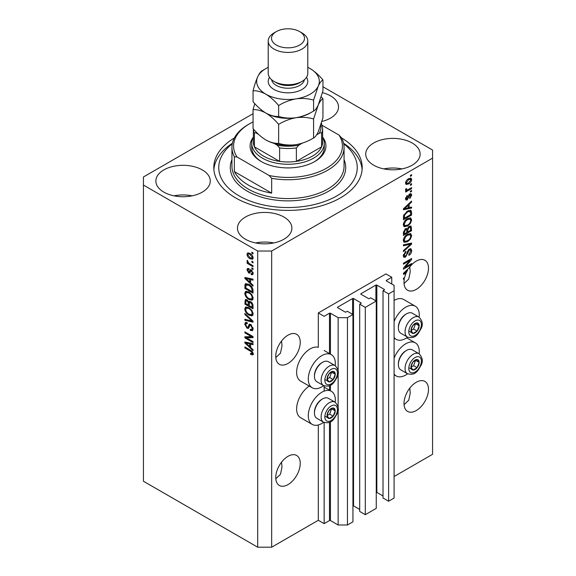 <?xml version="1.0" encoding="UTF-8"?>
<svg xmlns="http://www.w3.org/2000/svg" width="576" height="576" viewBox="0 0 576 576"><rect width="100%" height="100%" fill="white"/><g stroke="black" fill="none" stroke-linecap="round" stroke-linejoin="round"><path stroke-width="0.86" d="M391.766 277.279L385.934 273.91L318.312 312.955L324.144 316.318L329.508 313.222A0.662 0.382 0 0 1 330.437 313.222L338.134 317.664L347.458 317.664L352.937 314.503L347.342 311.27L346.061 312.012A0.662 0.382 0 0 1 345.125 312.012L337.666 307.706L337.666 307.166L352.591 298.548A0.662 0.382 0 0 1 353.52 298.548L360.986 302.854A0.662 0.382 0 0 1 360.986 303.394L359.705 304.135L365.299 307.368L376.258 301.039L370.663 297.806L369.382 298.548A0.662 0.382 0 0 1 368.446 298.548L360.986 294.242L360.986 293.702L375.905 285.084A0.662 0.382 0 0 1 376.841 285.084L384.3 289.397A0.662 0.382 0 0 1 384.3 289.93L383.018 290.671L388.613 293.904L394.092 290.743L394.092 285.358L386.402 280.915L386.402 280.375L391.766 277.279L391.766 284.011M386.402 280.375A0.662 0.382 0 0 0 386.402 280.915M383.018 290.671L383.018 497.995L388.613 501.228L394.092 498.06L394.092 290.743M388.613 501.228L388.613 293.904M376.258 492.3A0.662 0.382 0 0 1 376.841 492.408L383.018 495.979M360.986 293.702A0.662 0.382 0 0 0 360.986 294.242M359.705 304.135L359.705 511.459L365.299 514.692L376.258 508.363L376.258 301.039M365.299 514.692L365.299 307.368M352.937 505.764A0.662 0.382 0 0 1 353.52 505.872L359.705 509.436M337.666 307.166A0.662 0.382 0 0 0 337.666 307.706M253.058 113.688L143.431 176.983L143.431 481.234L257.688 547.2L271.678 547.2L318.312 520.272L324.144 523.642L329.508 520.546A0.662 0.382 0 0 1 330.437 520.546L338.134 524.988L347.458 524.988L352.937 521.82L352.937 314.503M347.458 524.988L347.458 317.664M338.134 524.988L338.134 409.838M338.134 407.297L338.134 373.219M338.134 370.685L338.134 317.664M324.144 523.642L324.144 422.482M324.144 391.133L324.144 385.87M318.312 520.272L318.312 424.966M323.669 385.639A19.123 11.045 -60 0 1 321.811 386.863A19.123 11.045 -60 0 1 312.25 387.806L300.586 381.082A19.123 11.045 -60 0 1 297.655 365.753A19.123 11.045 -60 0 1 310.154 348.898A19.123 11.045 -60 0 1 318.312 347.35L318.312 312.955M275.803 478.742L280.498 474.271L281.995 466.999L281.542 462.182M275.76 477.533A17.316 9.994 120 0 0 279.346 485.46A17.316 9.994 120 0 0 292.687 480.816A17.316 9.994 120 0 0 300.24 463.399A17.316 9.994 120 0 0 296.654 455.472A17.316 9.994 120 0 0 283.313 460.109A17.316 9.994 120 0 0 275.76 477.533M404.05 404.698L408.744 400.226L410.242 392.954L409.788 388.145M404.006 403.488A17.316 9.994 120 0 0 407.592 411.415A17.316 9.994 120 0 0 420.934 406.778A17.316 9.994 120 0 0 428.486 389.354A17.316 9.994 120 0 0 424.901 381.427A17.316 9.994 120 0 0 411.559 386.064A17.316 9.994 120 0 0 404.006 403.488M275.803 357.581L280.498 353.102L281.995 345.838L281.542 341.021M275.76 356.371A17.316 9.994 120 0 0 279.346 364.291A17.316 9.994 120 0 0 292.687 359.654A17.316 9.994 120 0 0 300.24 342.23A17.316 9.994 120 0 0 296.654 334.31A17.316 9.994 120 0 0 283.313 338.947A17.316 9.994 120 0 0 275.76 356.371M404.05 283.536L408.744 279.065L410.242 271.793L409.788 266.983M404.006 282.326A17.316 9.994 120 0 0 407.592 290.254A17.316 9.994 120 0 0 420.934 285.617A17.316 9.994 120 0 0 428.486 268.193A17.316 9.994 120 0 0 424.901 260.266A17.316 9.994 120 0 0 409.032 268.006L403.423 273.312L403.423 274.27L405.864 273.758A17.316 9.994 120 0 0 404.618 277.567L403.423 278.258L403.423 279.238L404.374 278.69A17.316 9.994 120 0 0 404.006 282.326M321.934 121.442A27.209 15.71 0 0 0 338.522 106.978A27.209 15.71 0 0 0 330.552 95.875A27.209 15.71 0 0 0 322.459 92.65M202.306 169.913A27.209 15.71 0 0 0 172.663 166.507A27.209 15.71 0 0 0 155.866 181.022A27.209 15.71 0 0 0 163.836 192.125A27.209 15.71 0 0 0 193.478 195.53A27.209 15.71 0 0 0 210.276 181.022A27.209 15.71 0 0 0 202.306 169.913M192.139 195.833A27.209 15.71 0 0 0 174.002 195.833M283.918 217.03A27.209 15.71 0 0 0 254.268 213.631A27.209 15.71 0 0 0 237.478 228.139A27.209 15.71 0 0 0 245.448 239.249A27.209 15.71 0 0 0 275.09 242.647A27.209 15.71 0 0 0 291.888 228.139A27.209 15.71 0 0 0 283.918 217.03M273.751 242.95A27.209 15.71 0 0 0 255.614 242.95M412.164 142.992A27.209 15.71 0 0 0 382.522 139.586A27.209 15.71 0 0 0 365.724 154.094A27.209 15.71 0 0 0 373.694 165.204A27.209 15.71 0 0 0 403.337 168.61A27.209 15.71 0 0 0 420.134 154.094A27.209 15.71 0 0 0 412.164 142.992M401.998 168.905A27.209 15.71 0 0 0 383.861 168.905M335.203 402.271A19.123 11.045 120 0 0 331.373 391.298A19.123 11.045 120 0 0 321.811 392.249A19.123 11.045 120 0 0 309.319 409.104A19.123 11.045 120 0 0 312.25 424.426A19.123 11.045 120 0 0 321.811 423.482A19.123 11.045 120 0 0 323.669 422.258M312.25 387.806A19.123 11.045 -60 0 1 309.319 372.485A19.123 11.045 -60 0 1 321.811 355.63A19.123 11.045 -60 0 1 331.373 354.679A19.123 11.045 -60 0 1 335.203 365.659M394.092 358.214A19.123 11.045 -60 0 1 405.756 343.786A19.123 11.045 -60 0 1 415.318 342.835A19.123 11.045 -60 0 1 419.148 353.808M407.614 373.795A19.123 11.045 -60 0 1 405.756 375.019A19.123 11.045 -60 0 1 396.194 375.962A19.123 11.045 -60 0 1 394.092 374.047M419.148 317.189A19.123 11.045 120 0 0 415.318 306.216A19.123 11.045 120 0 0 405.756 307.166A19.123 11.045 120 0 0 394.092 321.595M394.092 337.428A19.123 11.045 120 0 0 396.194 339.343A19.123 11.045 120 0 0 405.756 338.4A19.123 11.045 120 0 0 407.614 337.176M234.36 137.966A74.196 42.84 0 0 0 213.804 167.558A74.196 42.84 0 0 0 235.534 197.849A74.196 42.84 0 0 0 316.397 207.137A74.196 42.84 0 0 0 362.196 167.558A74.196 42.84 0 0 0 341.64 137.966A56.059 32.364 180 0 1 344.059 147.362A56.059 32.364 180 0 1 271.678 178.33L271.678 193.14L234.367 171.598A56.059 32.364 0 0 0 248.357 185.062A56.059 32.364 0 0 0 271.678 193.14M405.086 267.264L411.581 263.513L411.581 264.492L403.423 269.201L403.423 268.157L409.925 260.424L403.423 264.182L403.423 263.203L411.581 258.494L411.581 259.538L405.086 267.264L404.474 266.904M409.313 249.034L411.012 248.839L411.689 250.632C411.581 252.677 410.666 254.254 408.931 255.37L408.83 254.455L410.738 251.093L410.299 249.883L409.334 249.998L405.554 257.076L403.963 257.278L403.315 255.636L405.756 251.33L405.857 252.252L404.273 255.053L404.669 256.198L406.397 255.305L407.362 251.611L409.313 249.034M403.423 244.807L411.581 243.065L411.581 244.073L403.423 251.604L403.423 250.596L410.63 244.174L403.423 245.822L403.423 244.807M410.443 233.554L411.689 235.606L410.407 239.126L407.614 241.697L404.179 242.345L403.315 240.437C403.74 237.636 405.137 235.584 407.513 234.288L410.854 233.726M410.443 217.886L411.689 219.938L410.407 223.459L407.614 226.03L404.179 226.678L403.315 224.77C403.74 221.969 405.137 219.917 407.513 218.621L410.854 218.059M409.147 207.634L411.581 207.05L411.581 208.066L403.423 209.772L403.423 208.814L411.581 201.096L411.581 202.111L409.147 204.343L409.147 207.634L408.19 207.086M410.414 175.327L411.581 174.658L411.581 175.637L410.414 176.306L410.414 175.327M271.678 547.2L271.678 251.028L432.569 158.134L432.569 150.055L322.942 86.767M394.092 476.525L432.569 454.313L432.569 158.134M415.318 306.216L403.661 299.484A19.123 11.045 120 0 0 394.092 300.434M309.247 386.078A19.123 11.045 120 0 0 297.49 402.955A19.123 11.045 120 0 0 300.586 417.694L312.25 424.426M408.557 178.733L411.091 178.193L411.689 179.554C411.372 181.591 410.35 183.06 408.614 183.96L406.145 184.457L405.54 183.103C405.842 181.094 406.85 179.633 408.557 178.733M410.414 184.385L411.581 183.715L411.581 184.694L410.414 185.364L410.414 184.385M408.506 189.41L411.581 187.632L411.581 188.611L405.648 192.038L405.648 191.059L406.598 190.512L405.54 189.965L405.857 188.856L406.706 188.734L406.598 189.454L407.297 189.936L408.506 189.41M405.77 190.44L405.54 189.965M405.799 188.993L407.297 189.936M410.414 191.117L411.581 190.447L411.581 191.426L410.414 192.096L410.414 191.117M409.774 193.939L411.149 193.752L411.689 195.149L409.781 198.583L409.673 197.669L410.839 195.574L409.918 194.832L407.232 199.93L406.051 200.081L405.54 198.734L407.239 195.523L407.347 196.445L406.39 198.216L407.117 199.022L409.774 193.939M409.385 194.083L410.544 194.76L409.154 194.393M405.497 198.396L407.117 199.022M407.455 211.061L410.904 210.341L411.581 212.263L411.581 215.042L403.423 219.758L403.574 215.518L407.455 211.061M409.19 226.339L411.012 226.058L411.581 230.71L403.423 235.426L403.423 232.502L405.475 228.73L407.182 228.794L409.19 226.339M246.528 337.838L253.022 341.59L253.022 342.569L244.865 337.86L244.865 336.816L251.366 336.593L244.865 332.842L244.865 331.862L253.022 336.571L253.022 337.622L246.528 337.838L247.694 337.169L253.022 336.989M249.919 324.18L248.803 324.821L250.754 324.49L253.13 328.831L252.403 330.667L250.373 330.394L250.265 329.35L251.633 329.522L252.173 328.198L250.776 325.483L249.934 325.375L248.472 328.378L246.989 328.198L244.757 324.173L245.434 322.452L247.198 322.682L247.298 323.726L246.125 323.568L245.707 324.691L247.01 327.226L247.838 327.398L249.271 324.288M244.865 313.466L253.022 321.142L253.022 322.157L244.865 320.263L244.865 319.255L252.072 321.156L244.865 314.482L244.865 313.466M253.13 313.812L251.849 315.85L249.048 315.187C246.622 313.898 245.189 311.825 244.757 308.966L245.621 307.073L248.954 307.663L251.885 310.32L253.13 313.812M252.302 315.67L252.662 315.382M253.13 298.145L251.849 300.182L249.048 299.52C246.622 298.231 245.189 296.158 244.757 293.306L245.621 291.406L248.954 291.996L251.885 294.653L253.13 298.145M252.302 300.01L252.662 299.714M251.856 261.245L253.022 261.914L253.022 262.894L251.856 262.224L251.856 261.245M249.991 253.44C251.762 254.333 252.806 255.809 253.13 257.882L252.518 259.229L250.056 258.739C248.314 257.839 247.291 256.37 246.982 254.333L247.594 252.979L249.991 253.44M253.13 353.815L252.554 354.953L250.589 354.384L250.481 353.34L252.173 353.225L251.561 351.886L244.865 347.897L244.865 346.918L250.402 350.114C251.942 350.813 252.857 352.051 253.13 353.815M253.116 353.074L251.95 353.743L252.958 352.771M143.431 185.062L257.688 251.028L271.678 251.028M257.688 547.2L257.688 251.028M250.589 282.902L253.022 285.134L253.022 286.15L244.865 278.431L244.865 277.474L253.022 279.173L253.022 280.188L250.589 279.605L250.589 282.902M248.782 269.626L247.831 270.295L248.558 271.944L249.048 271.922L250.013 269.719L251.215 269.928L253.13 273.348L252.619 274.687L251.222 274.586L251.114 273.542L251.964 273.622L252.281 272.794L251.359 270.994L250.819 270.907L249.754 273.118L248.674 272.995L246.982 269.842L247.507 268.466L248.681 268.589L248.782 269.626L248.09 269.568L249.257 268.898M248.558 271.944L250.214 271.246L250.762 269.719M251.856 267.854L253.022 268.524L253.022 269.503L251.856 268.834L251.856 267.854M249.948 263.938L253.022 265.709L253.022 266.688L247.09 263.261L247.09 262.282L248.033 262.829L246.982 261.065L247.298 260.323L248.731 263.059L249.948 263.938M251.856 252.187L253.022 252.864L253.022 253.843L251.856 253.166L251.856 252.187M248.897 284.378C251.316 285.61 252.691 287.597 253.022 290.347L253.022 293.126L244.865 288.418L245.016 284.35L245.542 283.68L248.897 284.378M249.545 301.27L248.623 301.795L250.625 301.658C252.209 302.652 253.008 304.063 253.022 305.892L253.022 308.794L244.865 304.078L245.398 299.585L246.917 299.758L248.623 301.795L248.983 301.385M250.589 347.4L253.022 349.632L253.022 350.647L244.865 342.929L244.865 341.971L253.022 343.67L253.022 344.686L250.589 344.102L250.589 347.4M253.721 354.283L251.755 353.707M251.604 353.794L250.589 354.384M252.216 351.511L251.561 351.886M245.707 347.407L244.865 347.897M250.589 282.067L250.2 281.7M246.355 278.071L246.031 277.754L244.865 278.431M253.022 279.238L251.755 278.935L250.589 279.605M250.798 279.482L250.798 278.712L249.631 279.382L245.714 278.438L249.631 282.031L249.631 279.382M250.589 281.477L249.631 282.031M246.715 277.862L245.714 278.438M253.037 274.104L251.222 274.586M252.389 273.91L252.338 273.413M253.015 272.376L252.281 272.794M252.05 270.598L251.359 270.994M251.791 270.346L250.819 270.907M250.2 272.484L248.674 272.995M249.84 272.318L249.221 271.843M248.162 269.532L246.982 269.842M248.148 269.172L248.234 268.43M249.725 271.267L250.214 271.246L249.725 271.267M252.706 268.344L251.856 268.834M247.939 262.771L247.09 263.261M247.651 260.683L246.982 261.065M252.706 252.677L251.856 253.166M252.979 258.71L251.597 258.271M250.999 258.192L250.056 258.739M250.848 253.994L250.056 254.448L248.148 253.656L246.982 254.333M248.148 253.656L248.299 252.821M249.682 253.267L248.198 254.045L247.831 254.844L250.056 257.753L251.899 258.17L252.281 257.364L250.056 254.448M251.899 258.17L253.109 257.472M253.001 256.946L252.281 257.364M252.706 261.734L251.856 262.224M253.022 291.78L252.389 291.413M245.815 287.863L244.865 288.418M246.031 285.084L246.182 283.673L245.016 284.35M248.069 283.946L245.981 285.091L245.815 287.986L252.072 291.6L252.072 289.915L250.884 286.877L248.89 285.35L245.981 285.091M253.022 291.046L252.072 291.6M249.696 284.882L248.89 285.35M251.525 286.51L250.884 286.877M252.958 289.404L252.072 289.915M253.015 299.513L250.214 298.85M249.977 298.987L249.048 299.52M245.93 292.896L244.757 293.306M245.923 292.63L246.29 291.204M247.082 292.306L248.249 291.636L247.522 291.78L246.355 292.457L245.707 293.846C246.06 296.05 247.183 297.612 249.062 298.548L251.525 298.994L252.173 297.598C251.834 295.459 250.754 293.911 248.926 292.961L246.355 292.457M251.525 298.994L253.123 297.9M249.732 292.5L248.926 292.961M253.015 297.115L252.173 297.598M253.022 307.447L252.389 307.08M249.206 305.244L248.573 304.877M245.815 303.53L244.865 304.078M246.031 300.744L246.146 299.47M250.812 301.774L249.581 302.479L249.206 305.611L252.072 307.26L251.964 304.308L250.632 302.638L249.581 302.479M249.422 302.659L249.278 301.421M245.815 303.653L248.256 305.057L248.177 302.321L247.046 300.816L246.132 300.658L245.815 303.653M249.206 304.51L248.256 305.057M247.738 300.413L247.046 300.816M249.343 301.651L248.177 302.321M253.022 306.713L252.072 307.26M251.395 302.198L250.632 302.638M252.67 303.905L251.964 304.308M252.936 304.819L252.072 305.316M253.015 315.173L250.214 314.518M249.977 314.654L249.048 315.187M245.93 308.556L244.757 308.966M245.923 308.297L246.29 306.871M247.082 307.973L248.249 307.303L247.522 307.447L246.355 308.117L245.707 309.514C246.06 311.71 247.183 313.279 249.062 314.215L251.525 314.662L252.173 313.265C251.834 311.119 250.754 309.578 248.926 308.628L246.355 308.117M251.525 314.662L253.123 313.56M249.732 308.167L248.926 308.628M253.015 312.782L252.173 313.265M253.022 321.214L252.266 321.041M247.248 319.874L246.031 319.594L244.865 320.263M252.662 320.81L252.072 321.156M245.534 314.093L244.865 314.482M252.871 330.156L251.539 329.717L250.373 330.394M251.633 329.522L253.123 328.514M253.015 327.715L252.173 328.198M251.51 325.058L250.776 325.483M248.933 327.816L248.155 327.521L246.989 328.198M245.93 323.748L244.757 324.173M245.923 323.496L246.132 322.315M249.97 324.144L249.005 326.722L247.838 327.398M246.845 337.658L246.031 337.183L244.865 337.86M246.031 337.183L246.031 336.78M252.216 336.103L251.366 336.593M245.707 332.352L244.865 332.842M250.589 346.565L250.2 346.198M246.355 342.569L246.031 342.252L244.865 342.929M253.022 343.735L251.755 343.433L250.589 344.102M250.798 343.98L250.798 343.21L249.631 343.879L245.714 342.936L249.631 346.529L249.631 343.879M250.589 345.974L249.631 346.529M246.715 342.36L245.714 342.936M410.738 175.147L411.581 175.637M410.378 178.042L410.522 178.877L411.689 179.554M410.522 178.877L410.501 179.28M407.671 183.413L408.614 183.96M407.066 183.492L405.691 183.938M405.662 182.218L406.75 183.384L408.614 182.981L410.839 180.014L408.996 178.488M405.562 182.707L406.75 183.384M407.815 179.215L408.614 179.676L406.39 182.635M410.472 179.266L408.614 179.676M410.738 184.205L411.581 184.694M410.738 188.122L411.581 188.611M406.93 189.95L406.274 190.325M405.547 189.907L406.598 190.512M410.738 190.937L411.581 191.426M410.422 193.666L410.522 194.472L411.689 195.149M408.672 194.954L409.385 195.365M406.483 198.965L406.066 199.26L407.232 199.93M406.066 199.26L405.626 199.462M406.634 196.034L407.347 196.445M405.655 197.791L406.39 198.216M410.414 207.331L411.581 208.066M410.414 207.396L408.19 207.857L408.19 205.214L404.273 208.8L408.19 207.864M407.297 208.044L405.454 208.433M404.114 208.714L403.423 208.858M410.918 201.722L411.581 202.111M408.528 203.983L409.147 204.343M407.981 204.502L407.981 205.092M403.754 208.505L404.273 208.8M407.592 204.869L408.19 205.214M410.17 210.161L410.414 211.594L411.581 212.263M410.63 214.495L411.581 215.042M404.057 218.045L403.423 218.412M408.312 210.622L410.134 211.37L408.377 210.593M404.374 218.225L410.63 214.618L410.63 212.933L409.442 211.27L407.448 212.047L404.539 215.143L404.374 218.225L403.423 217.678M403.481 216.05L404.374 216.576M403.841 214.74L404.539 215.143M406.634 211.579L407.448 212.047M409.795 223.099L410.407 223.459M406.706 225.504L407.614 226.03M405.59 225.799L403.682 226.224M410.17 217.836L410.522 219.269L411.689 219.938M403.438 223.726L404.273 224.208L404.906 225.641L407.621 225.043C409.378 224.086 410.414 222.574 410.738 220.5L410.09 219.096L408.211 218.254M403.322 224.539L404.906 225.641M405 220.716L405.641 221.09L404.273 224.208M406.685 219.154L407.484 219.614L405.641 221.09M410.09 219.096L407.484 219.614M410.27 225.936L410.414 227.261M410.63 230.162L411.581 230.71M407.448 231.754L406.814 232.121M404.057 233.712L403.423 234.079M406.678 228.499L406.598 229.586M406.814 231.386L407.765 231.934L410.63 230.285L410.53 227.448L409.046 226.426M403.423 233.345L404.374 233.892L406.814 232.488L406.735 229.838L405.302 228.802M404.849 229.19L405.605 229.63L404.374 232.286L404.374 233.892M406.735 229.838L405.605 229.63M408.434 226.879L409.19 227.318L407.765 230.126L407.765 231.934M410.53 227.448L409.19 227.318M409.795 238.766L410.407 239.126M406.706 241.171L407.614 241.697M405.59 241.459L403.682 241.884M410.17 233.496L410.522 234.936L411.689 235.606M403.438 239.393L404.273 239.875L404.906 241.301L407.621 240.71C409.378 239.753 410.414 238.241 410.738 236.167L410.09 234.756L408.211 233.921M403.322 240.206L404.906 241.301M405 236.383L405.641 236.75L404.273 239.875M406.685 234.814L407.484 235.282L405.641 236.75M410.09 234.756L407.484 235.282M410.414 243.31L411.581 244.073M410.414 243.403L409.982 243.799M409.486 243.511L410.63 244.174M409.464 243.497L403.423 244.894M410.306 248.695L410.522 249.955L411.689 250.632M410.299 249.883L409.075 249.178M408.593 249.566L409.334 249.998M403.322 255.362L405.554 257.076M404.388 256.406L403.495 256.738M405.094 251.813L405.857 252.252M403.43 254.57L404.273 255.053M410.738 264.002L411.581 264.492M404.77 267.077L403.92 267.566M409.082 259.934L409.925 260.424M410.674 259.013L411.581 259.538M409.932 259.445L409.37 260.107M404.77 273.125L405.864 273.758M404.114 273.211L403.423 273.355M405.814 272.844L406.31 272.743A17.316 9.994 120 0 1 407.578 270.281L404.273 273.298L405.814 272.844M403.754 273.002L404.273 273.298M406.987 269.942L407.578 270.281M403.524 278.201L404.374 278.69M411.545 364.471A5.774 3.334 120 0 0 410.998 367.142A5.774 3.334 120 0 0 413.042 370.044A5.774 3.334 120 0 0 417.118 367.69A5.774 3.334 120 0 0 419.162 362.426A5.774 3.334 120 0 0 417.118 359.525A5.774 3.334 120 0 0 413.042 361.879A5.774 3.334 120 0 0 411.545 364.471M411.862 364.421L410.998 367.142L413.042 370.044L417.118 367.69L419.162 362.426L417.118 359.525L413.042 361.879L411.862 364.421M398.383 364.572L398.383 363.65A10.418 6.019 -60 0 1 399.37 358.826A10.418 6.019 -60 0 1 405.756 350.892L406.548 350.431A11.542 6.66 120 0 0 399.478 359.222A11.542 6.66 120 0 0 398.383 364.572A11.542 6.66 120 0 0 400.774 369.85L407.448 373.702A11.542 6.66 -60 0 1 406.145 363.074A11.542 6.66 -60 0 1 418.99 353.714L412.315 349.862A11.542 6.66 120 0 0 406.548 350.431M411.019 367.171L413.626 365.666L415.562 360.266M409.543 368.021L413.042 370.044M413.626 365.666L417.118 367.69M415.663 360.41L419.162 362.426M327.607 412.934A5.774 3.334 120 0 0 327.06 415.606A5.774 3.334 120 0 0 329.098 418.507A5.774 3.334 120 0 0 333.18 416.153A5.774 3.334 120 0 0 335.218 410.89A5.774 3.334 120 0 0 333.18 407.988A5.774 3.334 120 0 0 329.098 410.342A5.774 3.334 120 0 0 327.607 412.934M327.924 412.884L327.06 415.606L329.098 418.507L333.18 416.153L335.218 410.89L333.18 407.988L329.098 410.342L327.924 412.884M314.446 413.035L314.446 412.121A10.418 6.019 -60 0 1 315.432 407.297A10.418 6.019 -60 0 1 321.811 399.355L322.603 398.894A11.542 6.66 120 0 0 315.533 407.693A11.542 6.66 120 0 0 314.446 413.035A11.542 6.66 120 0 0 316.836 418.32L323.503 422.165A11.542 6.66 -60 0 1 322.207 411.538A11.542 6.66 -60 0 1 335.045 402.178L328.378 398.326A11.542 6.66 120 0 0 322.603 398.894M327.074 415.634L329.681 414.13L331.618 408.73M325.598 416.491L329.098 418.507M329.681 414.13L333.18 416.153M331.718 408.874L335.218 410.89M327.607 376.315A5.774 3.334 120 0 0 327.06 378.986A5.774 3.334 120 0 0 329.098 381.888A5.774 3.334 120 0 0 333.18 379.534A5.774 3.334 120 0 0 335.218 374.278A5.774 3.334 120 0 0 333.18 371.369A5.774 3.334 120 0 0 329.098 373.73A5.774 3.334 120 0 0 327.607 376.315M327.924 376.265L327.06 378.986L329.098 381.888L333.18 379.534L335.218 374.278L333.18 371.369L329.098 373.73L327.924 376.265M314.446 376.416L314.446 375.502A10.418 6.019 -60 0 1 315.432 370.678A10.418 6.019 -60 0 1 321.811 362.736L322.603 362.282A11.542 6.66 120 0 0 315.533 371.074A11.542 6.66 120 0 0 314.446 376.416A11.542 6.66 120 0 0 316.836 381.701L323.503 385.546A11.542 6.66 -60 0 1 322.207 374.926A11.542 6.66 -60 0 1 335.045 365.558L328.378 361.706A11.542 6.66 120 0 0 322.603 362.282M327.074 379.015L329.681 377.51L331.618 372.11M325.598 379.872L329.098 381.888M329.681 377.51L333.18 379.534M331.718 372.254L335.218 374.278M411.545 327.852A5.774 3.334 120 0 0 410.998 330.523A5.774 3.334 120 0 0 413.042 333.425A5.774 3.334 120 0 0 417.118 331.07A5.774 3.334 120 0 0 419.162 325.807A5.774 3.334 120 0 0 417.118 322.906A5.774 3.334 120 0 0 413.042 325.26A5.774 3.334 120 0 0 411.545 327.852M411.862 327.802L410.998 330.523L413.042 333.425L417.118 331.07L419.162 325.807L417.118 322.906L413.042 325.26L411.862 327.802M398.383 327.953L398.383 327.038A10.418 6.019 -60 0 1 399.37 322.214A10.418 6.019 -60 0 1 405.756 314.273L406.548 313.812A11.542 6.66 120 0 0 399.478 322.61A11.542 6.66 120 0 0 398.383 327.953A11.542 6.66 120 0 0 400.774 333.238L407.448 337.082A11.542 6.66 -60 0 1 406.145 326.455A11.542 6.66 -60 0 1 418.99 317.095L412.315 313.243A11.542 6.66 120 0 0 406.548 313.812M411.019 330.552L413.626 329.047L415.562 323.647M409.543 331.409L413.042 333.425M413.626 329.047L417.118 331.07M415.663 323.791L419.162 325.807M251.726 143.323A36.274 20.945 180 0 0 262.354 158.134A36.274 20.945 180 0 0 301.882 162.677A36.274 20.945 180 0 0 324.274 143.323A36.274 20.945 180 0 0 322.625 137.088A37.922 21.895 180 0 1 314.813 161.503A37.922 21.895 180 0 1 261.187 161.503L261.187 161.503A37.922 21.895 180 0 1 253.368 137.102A36.274 20.945 180 0 0 251.726 143.323L251.726 147.362A36.274 20.945 0 0 0 261.778 161.834M232.279 143.82A69.25 39.982 0 0 0 239.033 195.833A69.25 39.982 0 0 0 333.166 197.863A69.25 39.982 0 0 0 343.721 143.82M343.598 143.237A74.196 42.84 180 0 1 362.117 169.582M234.367 171.598L234.367 156.787A56.059 32.364 180 0 1 231.941 147.362A56.059 32.364 180 0 1 248.357 124.481L249.523 123.804A54.41 31.414 0 0 0 236.995 156.96L234.367 156.787M271.678 178.33L269.05 175.464A54.41 31.414 0 0 0 326.477 168.235A54.41 31.414 0 0 0 339.005 135.079L322.236 125.402M253.058 121.939A54.41 31.414 0 0 0 249.523 123.804M269.05 175.464L236.995 156.96M341.633 137.945L339.005 135.079M213.883 169.582A74.196 42.84 180 0 1 232.402 143.237M314.222 161.834A36.274 20.945 0 0 0 324.274 147.362L324.274 143.323M256.075 131.94A32.976 19.037 0 0 0 256.853 133.423C255.722 132.631 254.909 132.61 254.405 133.351A34.625 19.987 180 0 1 253.382 128.995L253.375 141.984A34.625 19.987 0 0 0 254.405 146.815A34.625 19.987 0 0 0 263.52 156.118A34.625 19.987 0 0 0 279.626 161.381A34.625 19.987 0 0 0 296.374 161.381A34.625 19.987 0 0 0 321.595 146.815A34.625 19.987 0 0 0 322.625 141.984L322.625 128.52A34.625 19.987 180 0 1 321.595 133.351C321.098 132.61 320.285 132.631 319.147 133.423A32.976 19.037 0 0 0 320.796 125.172M254.405 133.351L254.405 146.815L279.626 161.381L279.626 147.917L277.178 145.159A32.976 19.037 0 0 0 298.822 145.159L302.278 143.165M298.822 145.159L296.374 147.917L296.374 161.381L321.595 146.815L321.595 133.351M256.853 133.423L258.566 134.41M274.104 143.381L277.178 145.159M316.606 134.885L319.147 133.423M268.214 41.011L268.214 73.325A19.786 11.426 0 0 0 274.01 81.396L276.343 82.742A16.488 9.518 0 0 0 299.657 82.742L301.99 81.396A19.786 11.426 0 0 0 307.786 73.325L307.786 41.011A19.786 11.426 180 0 1 295.574 51.566A19.786 11.426 180 0 1 274.01 49.09A19.786 11.426 180 0 1 268.214 41.011A19.786 11.426 180 0 1 274.01 32.933L276.343 31.586A16.488 9.518 0 0 0 276.343 45.05A16.488 9.518 0 0 0 299.657 45.05A16.488 9.518 0 0 0 299.657 31.586L301.99 32.933A19.786 11.426 180 0 1 307.786 41.011M276.343 82.742L274.01 81.396A19.786 11.426 0 0 0 301.99 81.396M313.582 137.981C308.138 141.3 302.314 143.518 296.107 144.641C289.973 145.44 284.148 145.022 278.64 143.388C274.622 143.554 270.36 142.409 265.846 139.961C261.331 137.196 257.069 133.416 253.058 128.621L253.058 109.606C257.069 109.447 261.338 110.585 265.846 113.033C270.36 115.805 274.63 119.585 278.64 124.38C284.076 121.061 289.901 118.843 296.107 117.72C302.242 116.921 308.066 117.338 313.582 118.973L313.582 137.981C315.058 137.29 316.613 135.245 318.262 131.854L322.942 117.806L322.942 98.798L321.228 96.869M278.64 124.38L278.64 143.388M313.582 118.973L318.262 104.926C319.903 101.534 321.466 99.49 322.942 98.798M254.772 103.622L253.058 109.606M265.558 112.867A31.327 18.086 0 0 0 265.846 113.033A31.327 18.086 0 0 0 296.107 117.72A31.327 18.086 0 0 0 311.407 112.27M265.846 139.961A31.327 18.086 0 0 0 296.107 144.641M268.214 67.378A31.327 18.086 0 0 0 257.738 76.716A31.327 18.086 0 0 0 265.846 94.19C270.36 96.948 274.622 100.728 278.64 105.53C284.076 102.211 289.901 99.994 296.107 98.87C302.242 98.071 308.066 98.489 313.582 100.123L318.262 86.083C319.903 82.692 321.466 80.647 322.942 79.949L322.942 90.886L318.262 104.926C316.613 108.317 315.058 110.362 313.582 111.06C308.138 114.372 302.314 116.59 296.107 117.72C289.973 118.512 284.148 118.094 278.64 116.46C274.637 116.633 270.374 115.488 265.846 113.033C261.338 110.275 257.076 106.495 253.058 101.693L253.058 90.763C257.062 90.598 261.324 91.735 265.846 94.19A31.327 18.086 0 0 0 296.107 98.87A31.327 18.086 0 0 0 318.262 86.083A31.327 18.086 0 0 0 310.154 68.609A31.327 18.086 0 0 0 307.786 67.378M264.593 69.379L262.418 70.589C260.964 71.258 259.402 73.296 257.738 76.716C256.097 80.41 254.534 85.09 253.058 90.763M322.942 79.949C318.938 75.161 314.676 71.381 310.154 68.609M313.582 100.123L313.582 111.06M278.64 105.53L278.64 116.46M301.99 32.933L299.657 31.586A16.488 9.518 0 0 0 276.343 31.586M384.3 289.93L384.3 289.397M376.841 492.408L376.841 285.084M375.905 300.838L375.905 285.084M360.986 303.394L360.986 302.854M353.52 505.872L353.52 298.548M352.591 314.302L352.591 298.548M330.437 520.546L330.437 421.812M330.437 390.758L330.437 385.193M330.437 354.139L330.437 313.222M329.508 520.546L329.508 422.273M329.508 390.218L329.508 385.654M329.508 353.606L329.508 313.222M251.266 350.669L250.466 351.13M248.501 278.23L247.392 278.878M250.553 270.346L249.386 271.015M245.966 285.12L244.865 285.761M246.031 300.485L244.865 301.154M249.379 302.681L248.256 303.329M251.417 319.63L250.783 319.997M249.552 325.541L248.386 326.218M248.501 342.727L247.392 343.368M408.226 196.006L409.054 196.481M405.374 206.964L405.95 207.295M410.414 227.138L411.581 227.808M403.466 231.768L404.374 232.286M406.598 229.457L407.765 230.126M408.175 243.828L409.342 244.505M407.074 252.828L407.794 253.246M405.374 271.462L405.95 271.793M409.63 364.298A8.906 5.141 120 0 0 411.934 372.895A8.906 5.141 120 0 0 420.53 365.27A8.906 5.141 120 0 0 418.226 356.674A8.906 5.141 120 0 0 409.63 364.298M325.685 412.762A8.906 5.141 120 0 0 327.989 421.358A8.906 5.141 120 0 0 336.593 413.734A8.906 5.141 120 0 0 334.289 405.137A8.906 5.141 120 0 0 325.685 412.762M325.685 376.142A8.906 5.141 120 0 0 327.989 384.746A8.906 5.141 120 0 0 336.593 377.114A8.906 5.141 120 0 0 334.289 368.518A8.906 5.141 120 0 0 325.685 376.142M409.63 327.679A8.906 5.141 120 0 0 411.934 336.276A8.906 5.141 120 0 0 420.53 328.651A8.906 5.141 120 0 0 418.226 320.054A8.906 5.141 120 0 0 409.63 327.679M231.941 147.362L231.941 166.212A56.059 32.364 0 0 0 248.357 189.101A56.059 32.364 0 0 0 309.456 196.114A56.059 32.364 0 0 0 344.059 166.212L344.059 147.362M344.059 159.653A57.708 33.314 180 0 1 316.296 196.596A57.708 33.314 180 0 1 247.198 191.117A57.708 33.314 180 0 1 231.941 159.653M296.374 147.917A34.625 19.987 180 0 1 279.626 147.917M306.511 77.364A19.786 11.426 180 0 1 298.735 90.994A19.786 11.426 180 0 1 274.01 89.474A19.786 11.426 180 0 1 269.489 77.364M271.606 79.718A16.488 9.518 0 0 0 276.343 85.435A16.488 9.518 0 0 0 293.494 87.682A16.488 9.518 0 0 0 304.394 79.718M324.144 387.122L331.373 391.298M406.663 337.838L415.318 342.835M394.092 338.134L396.194 339.343M394.092 374.753L396.194 375.962M324.144 350.51L331.373 354.679M251.964 273.622L253.13 272.952M248.954 271.994L250.121 271.318M246.132 300.658L247.298 299.988M249.934 325.375L251.1 324.698M246.125 323.568L247.291 322.898M406.829 189.914L405.662 189.238M407.448 373.702C415.966 376.063 418.09 370.217 421.128 365.148C423.238 361.238 422.525 357.422 418.99 353.714M323.503 422.165C332.021 424.526 334.145 418.68 337.183 413.611C339.293 409.702 338.58 405.893 335.045 402.178M323.503 385.546C332.021 387.914 334.145 382.061 337.183 376.992C339.293 373.082 338.58 369.274 335.045 365.558M407.448 337.082C415.966 339.444 418.09 333.598 421.128 328.529C423.238 324.619 422.525 320.81 418.99 317.095M321.473 123.17L322.625 128.52"/></g></svg>
